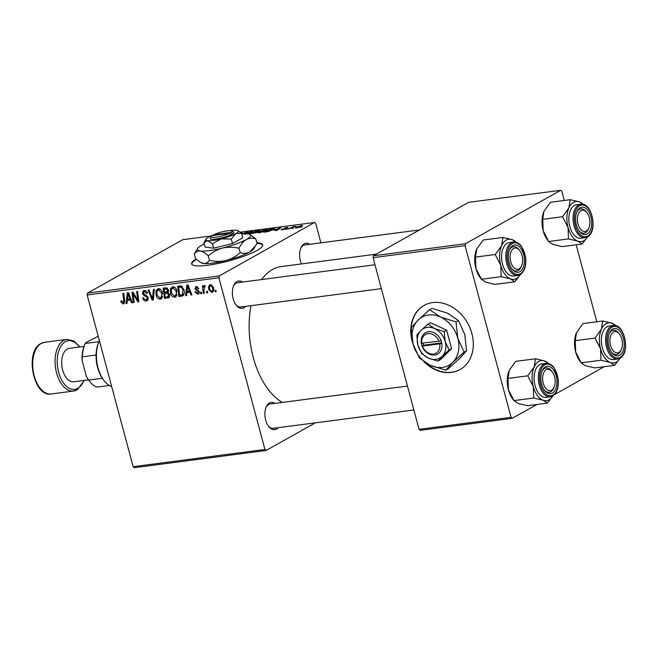 <?xml version="1.0" encoding="UTF-8"?>
<svg xmlns="http://www.w3.org/2000/svg" width="658" height="658" viewBox="0 0 658 658"><rect width="100%" height="100%" fill="white"/><g stroke="black" fill="none" stroke-linecap="round" stroke-linejoin="round"><path stroke-width="0.99" d="M423.958 361.719A36.774 29.314 -119.3 0 0 451.413 372.412A36.774 29.314 -119.3 0 0 460.057 369.557A36.774 29.314 -119.3 0 0 470.092 328.26A36.774 29.314 -119.3 0 0 432.701 302.581A36.774 29.314 -119.3 0 0 424.056 305.427A36.774 29.314 -119.3 0 0 413.117 344.34M425.611 362.805A36.774 29.314 -119.3 0 0 451.733 372.231A36.774 29.314 -119.3 0 0 460.213 369.467M196.002 259.046A36.774 6.761 -15 0 0 191.626 263.899A36.774 6.761 -15 0 0 217.897 263.521A36.774 6.761 -15 0 0 256.982 250.484A36.774 6.761 -15 0 0 262.665 244.858A36.774 6.761 -15 0 0 256.859 242.86M196.454 259.441A36.774 6.761 -15 0 0 191.733 264.179M245.615 306.373A13.793 7.929 -97.4 0 1 243.929 307.779A13.793 7.929 -97.4 0 1 236.164 305.139A13.793 7.929 -97.4 0 1 233.623 285.679A13.793 7.929 -97.4 0 1 236.913 281.591A13.793 7.929 -97.4 0 1 242.44 282.06M374.961 264.746L237.587 282.693A12.255 7.049 82.6 0 0 236.058 283.211A12.255 7.049 82.6 0 0 233.384 286.296M235.778 304.605A12.255 7.049 82.6 0 0 240.77 307.006A12.255 7.049 82.6 0 0 242.3 306.488M301.446 263.932A13.793 7.929 -97.4 0 1 300.895 247.918A13.793 7.929 -97.4 0 1 304.185 243.83A13.793 7.929 -97.4 0 1 309.704 244.299M419.434 229.963L304.86 244.932A12.255 7.049 82.6 0 0 303.33 245.45A12.255 7.049 82.6 0 0 300.657 248.527M278.12 427.7A13.793 7.929 -97.4 0 1 276.442 429.106A13.793 7.929 -97.4 0 1 268.678 426.466A13.793 7.929 -97.4 0 1 266.136 407.014A13.793 7.929 -97.4 0 1 269.426 402.926A13.793 7.929 -97.4 0 1 274.945 403.395M407.466 386.082L270.101 404.028A12.255 7.049 82.6 0 0 268.571 404.538A12.255 7.049 82.6 0 0 265.898 407.623M268.291 425.932A12.255 7.049 82.6 0 0 273.276 428.333A12.255 7.049 82.6 0 0 274.805 427.815M261.571 279.56A70.488 40.525 -97.4 0 1 272.379 269.55A70.488 40.525 -97.4 0 1 281.18 266.58L376.351 254.144M201.636 293.616L200.731 293.731L200.526 292.251L201.455 292.136L201.636 293.616M207.731 292.818L206.834 292.933L206.628 291.453L207.558 291.338L207.731 292.818M174.707 297.268C172.593 297.103 171.203 295.763 170.537 293.254L170.521 288.591L172.692 286.715C174.88 286.888 176.286 288.27 176.92 290.861L175.563 296.988L174.707 297.268L176.278 296.388M186.559 295.582L185.581 295.713L186.897 284.996L187.999 284.856L191.922 294.883L191.009 295.006L189.973 292.259L186.88 292.67L186.559 295.582M169.196 297.309L164.451 298.469L163.192 288.097L166.671 287.817L168.489 289.964L167.954 292.604L169.591 294.521C169.986 296.413 169.435 297.581 167.938 298.016L168.637 297.794M153.298 299.925L152.146 300.081L148.083 290.071L148.996 289.948L152.475 298.526L153.396 289.372L154.375 289.249L153.298 299.925M123.062 302.787L123.737 300.714L122.849 293.369L123.77 293.246L124.691 300.854L123.326 303.98L120.94 301.964L120.776 301.027L121.648 300.78L123.062 302.787L124.749 301.907M123.926 303.79L124.362 303.396M134.174 302.425L133.261 302.548L132.019 292.168L132.974 292.045L137.777 300.361L136.675 291.56L137.596 291.436L138.846 301.816L137.892 301.94L133.072 293.641L134.174 302.425M315.338 422.839L266.112 450.475L134.347 467.69L133.146 466.686L264.919 449.472L218.917 277.808L87.152 295.023L87.563 293.114L219.336 275.899L218.917 277.808M133.146 466.686L87.152 295.023M127.002 303.363L126.023 303.494L127.339 292.777L128.442 292.637L132.365 302.664L131.452 302.779L130.416 300.04L127.331 300.443L127.002 303.363M146.018 299.785L147.326 297.852L146.849 296.988L144.028 295.565L142.408 293.468L143.214 290.737L144.118 290.449C145.722 290.359 146.833 291.231 147.458 293.073L146.635 293.517L144.406 291.642L143.296 293.287L148.206 297.638L147.227 300.681L146.273 300.986C144.423 301.109 143.214 300.073 142.654 297.885L143.526 297.646L144.16 299.119L146.018 299.785L148.338 298.658M145.879 290.82L143.789 291.839L145.747 290.737M160.239 299.16C158.126 298.995 156.736 297.655 156.078 295.146L156.061 290.482L158.233 288.607C160.412 288.78 161.819 290.162 162.452 292.752L161.095 298.88L160.239 299.16L161.819 298.271M197.515 293.328L198.403 292.037L198.042 291.42L194.867 288.878L196.199 286.526L198.856 288.5L197.992 288.755L196.405 287.456L195.977 289.183L198.469 290.548L199.284 291.839L198.543 294.011L197.721 294.266L194.891 292.037L195.722 291.65L197.515 293.328L199.374 292.407M195.541 286.724L196.199 286.526M197.614 286.773L196.084 287.554L197.548 286.732M182.825 295.82L178.918 296.585L177.66 286.205L180.975 285.909L183.977 289.693C184.725 292.284 184.339 294.332 182.825 295.82L182.76 295.853M213.011 291.765L211.843 292.415L208.899 289.75C208.125 287.176 208.652 285.482 210.494 284.651L213.439 287.472C214.154 289.948 213.628 291.601 211.843 292.415L212.452 292.218M209.77 284.889L210.494 284.651M205.189 286.345L204.654 286.649L203.914 290.252L204.251 293.271L203.33 293.394L202.417 285.843L203.33 285.728L203.511 287.291L204.531 285.432L205.222 285.621L205.173 286.822L204.457 286.715L205.197 286.304M216.095 291.724L215.191 291.839L214.993 290.367L215.914 290.244L216.095 291.724M266.498 230.481L259.425 232.825L257.961 232.693L262.575 230.284L266.005 229.469L267.51 229.609L266.498 230.481L266.367 229.946M273.999 230.226L281.205 227.512L276.747 230.53L275.834 230.645L277.084 229.823L273.999 230.226M241.708 233.927L247.581 231.904L242.457 233.894M241.091 232.866L242.202 232.611L241.412 233.162M244.291 233.804L251.545 231.353L253.042 231.493L252.03 232.373L248.099 233.985M301.94 226.887L300.023 227.487L301.94 226.887M210.955 235.992L182.743 239.676L87.563 293.114M320.898 242.835L315.708 223.465L314.516 222.47L219.336 275.899M314.516 222.47L240.269 232.167M257.023 232.348L249.283 234.116L256.398 230.752L259.737 230.358L257.188 232.249M259.852 230.802L259.737 230.358L259.655 230.917M282.446 229.815C281.098 229.971 280.843 229.806 281.673 229.313L284.815 229.009L284.157 228.26L287.225 227.355L288.039 227.791L285.153 228.096L286.057 228.507L285.769 228.869L282.446 229.815M281.172 229.757L281.673 229.313L281.821 229.872M282.726 229.116L283.055 229.724M284.511 228.729L284.157 228.26L284.281 228.704M285.136 229.157L284.906 228.293L285.465 229.017M274.254 229.173L274.065 228.474C275.019 228.54 274.912 228.877 273.744 229.486L267.855 231.632L263.743 232.225L270.866 228.861L274.74 228.639M301.923 226.179L296.561 227.972C295.253 228.087 295.08 227.874 296.051 227.331L301.529 225.488C302.82 225.381 302.951 225.612 301.923 226.179C302.951 225.612 302.82 225.381 301.529 225.488L301.734 226.278M296.561 227.972C295.253 228.087 295.08 227.874 296.051 227.331L296.223 228.005M293.583 227.981L291.659 228.581L293.583 227.981M291.181 227.931L288.163 229.033L293.336 226.591L296.026 226.27L291.181 227.931M287.48 228.778L285.556 229.379L287.48 228.778M536.895 404.481L512.245 418.324L420.256 430.34L419.056 429.337L511.052 417.32L465.05 245.648L373.061 257.665L373.481 255.765L465.469 243.74L465.05 245.648M419.056 429.337L373.061 257.665M564.293 200.451L561.842 191.314L560.649 190.31L465.469 243.74M560.649 190.31L468.66 202.327L373.481 255.765M596.806 321.787L576.169 244.801M604.167 366.72L554.39 394.66M511.052 417.32L512.245 418.324M282.274 402.433A70.488 40.525 -97.4 0 1 251.027 305.666M264.919 449.472L266.112 450.475M256.48 231.024L254.268 232.077L258.726 231.048L256.48 231.024M258.8 231.32L258.035 230.826M256.209 232.726L255.345 232.216L253.429 232.471L251.027 233.606L256.538 232.587M251.274 232.768L251.191 232.455C252.236 231.887 252.121 231.641 250.854 231.731L245.294 233.631C244.291 234.182 244.422 234.421 245.689 234.33M247.572 233.911L251.191 232.455C252.236 231.887 252.121 231.641 250.854 231.731M241.404 233.154L241.289 232.726M281.912 229.872L281.747 229.272M285.153 229.149L284.922 228.31M280.234 228.17L280.094 227.66M278.03 228.688L275.151 229.79L277.618 229.469L279.905 227.948L278.03 228.688M272.963 229.889L273.309 228.869L270.866 228.861M270.948 229.14L265.495 231.715L272.881 229.584M273.753 229.486L273.309 228.869M259.153 232.85L258.882 231.838M262.846 230.432L259.762 231.739C258.759 232.299 258.89 232.529 260.157 232.439L265.659 230.571C266.704 229.996 266.589 229.757 265.314 229.839L262.846 230.432M265.742 230.876L265.659 230.571C266.704 229.996 266.589 229.757 265.314 229.839M260.223 232.693L260.157 232.439C258.89 232.529 258.759 232.299 259.762 231.739M300.977 225.784L297.013 227.183L297.087 227.684L301.019 226.294L300.977 225.784L301.101 226.591M297.136 227.874L297.013 227.183M134.133 302.055L133.261 302.548M138.616 299.892L137.777 300.361M138.287 297.145L137.39 297.646M138.805 301.43L137.892 301.94M135.285 295.894L134.52 296.322M133.714 293.279L133.072 293.641M127.052 302.91L126.023 303.494M132.242 302.343L131.452 302.779M131.172 299.62L130.416 300.04M130.778 298.609L127.331 300.443M127.899 296.01L127.504 299.193L129.971 298.872L128.063 293.838L127.899 296.01M128.762 293.443L128.063 293.838M130.72 298.452L129.971 298.872M121.763 301.512L120.94 301.964M147.894 300.073L146.273 300.986M148.289 299.119L147.82 298.946M148.132 297.4L147.326 297.852M147.729 296.495L146.849 296.988M145.319 294.842L144.028 295.565M143.238 293.007L142.408 293.468M147.45 293.057L146.635 293.517M147.384 292.835L146.578 293.279M153.355 299.398L152.146 300.081M153.503 297.959L152.475 298.526M162.403 297.26L161.86 297.038M156.9 294.685L156.078 295.146M159.08 289.347L159.277 288.689L156.061 290.482M159.976 288.985L156.982 291.173L156.991 295.08L159.993 297.959L162.6 296.626M162.32 292.3L161.514 292.752L158.52 289.8L157.928 289.997L159.845 288.92M159.993 297.959C161.745 297.021 162.255 295.286 161.514 292.752M169.616 296.404L168.078 296.61M167.329 296.857L164.451 298.469M167.148 292.316L167.601 290.129L165.808 288.985L164.253 289.191L164.648 292.423L168.637 290.968M168.53 291.757L164.796 293.632L165.224 297.136L167.79 296.75L169.723 295.681M166.688 287.826L164.253 289.191M167.338 288.13L165.808 288.985M168.399 289.676L167.601 290.129M168.045 292.637L164.796 293.632M169.476 294.159L168.678 294.611L166.713 293.386M167.79 296.75L168.678 294.611M195.434 291.733L194.891 292.037M199.209 291.584L198.403 292.037M198.864 290.959L198.042 291.42M195.689 288.418L194.867 288.878M198.798 288.303L197.992 288.755M199.078 293.501L197.721 294.266M186.609 295.129L185.581 295.713M191.791 294.562L191.009 295.006M190.73 291.839L189.973 292.259M190.335 290.828L186.88 292.67M187.456 288.237L187.061 291.412L189.529 291.091L187.62 286.057L187.456 288.237M188.311 285.671L187.62 286.057M190.269 290.671L189.529 291.091M183.598 295.064L181.493 296.248M183.87 294.545L182.143 294.768L178.918 296.585M178.721 287.299L179.683 295.253L182.208 294.702L183.056 289.75L181.221 287.151L178.721 287.299L181.131 285.95M182.266 286.567L181.221 287.151M183.862 289.298L183.056 289.75M176.87 295.368L176.328 295.146M171.36 292.794L170.537 293.254M173.539 287.456L173.745 286.798M173.728 286.789L170.521 288.591M174.436 287.094L171.45 289.281L171.458 293.188L174.452 296.067L177.06 294.735M176.788 290.417L175.982 290.869L172.988 287.908L172.388 288.105L174.312 287.028M174.452 296.067C176.204 295.129 176.714 293.394 175.982 290.869M209.721 289.29L208.899 289.75M211.827 284.955L210.346 285.704L211.753 284.914M213.34 287.135L212.534 287.587L210.708 285.588C209.499 286.345 209.186 287.661 209.77 289.512L211.605 291.494L213.611 290.433M211.605 291.494C212.764 290.704 213.077 289.405 212.534 287.587M207.689 292.456L206.834 292.933M204.21 292.9L203.33 293.394M204.276 286.855L203.511 287.291M201.587 293.246L200.731 293.731M216.054 291.362L215.191 291.839M262.707 245.163A36.774 6.761 -15 0 0 256.891 243.435M424.213 305.337A36.774 29.314 -119.3 0 0 411.933 338.607M620.149 358.108A20.225 11.63 -97.4 0 1 616.34 362.056A20.225 11.63 -97.4 0 1 610.328 362.468L614.597 365.354L620.165 358.092M619.68 355.295A13.793 7.929 -97.4 0 1 611.915 352.655A13.793 7.929 -97.4 0 1 609.374 333.195A13.793 7.929 -97.4 0 1 612.664 329.107A13.793 7.929 -97.4 0 1 623.43 338.13A13.793 7.929 -97.4 0 1 619.68 355.295M611.808 330.727A12.255 7.049 82.6 0 0 609.135 333.812A12.255 7.049 -97.4 0 1 612.59 330.382A12.255 7.049 -97.4 0 1 613.338 330.209A12.255 7.049 82.6 0 0 611.808 330.727M621.456 349.209A10.725 6.169 82.6 0 0 619.482 334.075A10.725 6.169 82.6 0 0 614.128 331.714A10.725 6.169 82.6 0 0 610.246 344.15A10.725 6.169 82.6 0 0 618.216 352.688A10.725 6.169 82.6 0 0 621.456 349.209L620.971 350.369A12.255 7.049 -97.4 0 1 617.262 354.349A12.255 7.049 -97.4 0 1 616.513 354.522A12.255 7.049 -97.4 0 1 611.529 352.12A12.255 7.049 82.6 0 0 616.513 354.522A12.255 7.049 82.6 0 0 618.043 354.004A12.255 7.049 82.6 0 0 621.21 349.752M613.24 325.587L609.012 326.138A16.853 9.689 82.6 0 0 606.906 326.845A16.853 9.689 82.6 0 0 601.897 345.993A16.853 9.689 82.6 0 0 613.379 359.564L617.607 359.013A16.853 9.689 -97.4 0 1 606.125 345.442A16.853 9.689 -97.4 0 1 611.134 326.294A16.853 9.689 -97.4 0 1 613.24 325.587C624.689 323.144 630.652 353.247 619.926 358.232L617.607 359.013A16.853 9.689 -97.4 0 0 619.713 358.306M575.256 340.655L576.556 332.463A20.225 11.63 -97.4 0 0 576.367 332.89A20.225 11.63 -97.4 0 0 575.692 352.079L575.256 340.655L595.046 338.072L600.548 348.83L600.984 360.247L581.195 362.829L575.692 352.079A20.225 11.63 -97.4 0 0 580.101 361.423L581.409 363.126L585.472 365.716L594.816 367.937L614.597 365.354M600.984 360.247L610.328 362.468A20.225 11.63 -97.4 0 1 600.548 348.83A20.225 11.63 -97.4 0 1 601.42 329.214L595.046 338.072M576.367 332.89L582.93 323.596L602.72 321.014L601.42 329.214A20.225 11.63 -97.4 0 1 612.063 323.234L602.72 321.014M616.332 326.121L612.063 323.234A20.225 11.63 -97.4 0 1 615.929 325.809M619.096 333.614A12.255 7.049 82.6 0 0 613.338 330.209A12.255 7.049 -97.4 0 1 618.709 333.08L619.482 334.075M587.035 230.613A10.725 6.169 82.6 0 0 588.943 227.874A10.725 6.169 82.6 0 0 586.969 212.748A10.725 6.169 82.6 0 0 580.282 211.136A10.725 6.169 82.6 0 0 578.374 225.217A10.725 6.169 82.6 0 0 587.035 230.613M586.591 212.279A12.255 7.049 82.6 0 0 580.833 208.882A12.255 7.049 82.6 0 0 579.295 209.392A12.255 7.049 82.6 0 0 576.622 212.476A12.255 7.049 -97.4 0 1 578.563 209.902A12.255 7.049 -97.4 0 1 580.833 208.882A12.255 7.049 -97.4 0 1 586.196 211.744L586.969 212.748M588.943 227.874L588.458 229.042A12.255 7.049 -97.4 0 1 586.278 232.167A12.255 7.049 -97.4 0 1 584.008 233.187A12.255 7.049 -97.4 0 1 579.015 230.794A12.255 7.049 82.6 0 0 584.008 233.187A12.255 7.049 82.6 0 0 585.538 232.669A12.255 7.049 82.6 0 0 588.696 228.425M587.635 236.773A20.225 11.63 -97.4 0 1 583.835 240.721A20.225 11.63 -97.4 0 1 577.823 241.141L582.091 244.028L587.66 236.757M587.166 233.968A13.793 7.929 -97.4 0 1 579.402 231.32A13.793 7.929 -97.4 0 1 576.86 211.868A13.793 7.929 -97.4 0 1 580.15 207.78A13.793 7.929 -97.4 0 1 590.917 216.795A13.793 7.929 -97.4 0 1 587.166 233.968M580.734 204.26L576.507 204.811A16.853 9.689 82.6 0 0 574.401 205.518A16.853 9.689 82.6 0 0 569.384 224.658A16.853 9.689 82.6 0 0 580.874 238.237L585.094 237.686A16.853 9.689 -97.4 0 1 573.611 224.107A16.853 9.689 -97.4 0 1 578.629 204.967A16.853 9.689 -97.4 0 1 580.734 204.26C592.184 201.817 598.138 231.92 587.421 236.905L585.094 237.686A16.853 9.689 -97.4 0 0 587.199 236.97M542.751 219.328L543.862 211.555A20.225 11.63 -97.4 0 0 543.179 230.744L542.751 219.328L562.532 216.745L568.043 227.495L568.471 238.912L548.69 241.502L543.179 230.744A20.225 11.63 -97.4 0 0 547.588 240.096L548.895 241.79L552.959 244.389L562.302 246.61L582.091 244.028M568.471 238.912L577.823 241.141A20.225 11.63 -97.4 0 1 568.043 227.495A20.225 11.63 -97.4 0 1 568.907 207.879L562.532 216.745M570.206 199.678L568.907 207.879A20.225 11.63 -97.4 0 1 579.558 201.907L570.206 199.678L550.425 202.269L544.051 211.128A20.225 11.63 -97.4 0 0 543.862 211.563M583.827 204.794L579.558 201.907A20.225 11.63 -97.4 0 1 583.416 204.482M545.523 370.224A10.725 6.169 82.6 0 0 543.615 384.313A10.725 6.169 82.6 0 0 552.276 389.709A10.725 6.169 82.6 0 0 554.184 386.97A10.725 6.169 82.6 0 0 552.21 371.836A10.725 6.169 82.6 0 0 545.523 370.224M554.184 386.97L553.699 388.138A12.255 7.049 -97.4 0 1 551.511 391.255A12.255 7.049 -97.4 0 1 549.241 392.283A12.255 7.049 -97.4 0 1 544.256 389.881A12.255 7.049 82.6 0 0 549.241 392.283A12.255 7.049 82.6 0 0 550.779 391.765A12.255 7.049 82.6 0 0 553.937 387.513M551.832 371.375A12.255 7.049 82.6 0 0 546.066 367.97A12.255 7.049 82.6 0 0 544.536 368.488A12.255 7.049 82.6 0 0 541.863 371.573A12.255 7.049 -97.4 0 1 543.796 368.998A12.255 7.049 -97.4 0 1 546.066 367.97A12.255 7.049 -97.4 0 1 551.437 370.841L552.21 371.836M547.333 403.115L527.543 405.706L518.2 403.477L513.931 400.59L533.712 398.008L543.064 400.228L547.333 403.115L552.901 395.853A20.225 11.63 -97.4 0 1 543.064 400.228A20.225 11.63 -97.4 0 1 533.284 386.591L533.712 398.008M534.148 366.975A20.225 11.63 -97.4 0 1 538.779 361.415A20.225 11.63 -97.4 0 1 544.791 360.995L535.447 358.774L534.148 366.975L527.774 375.841L533.284 386.591A20.225 11.63 82.6 0 1 534.148 366.975M545.392 366.876A13.793 7.929 -97.4 0 1 556.158 375.891A13.793 7.929 -97.4 0 1 552.407 393.056A13.793 7.929 -97.4 0 1 544.643 390.416A13.793 7.929 -97.4 0 1 542.102 370.956A13.793 7.929 -97.4 0 1 545.392 366.876M539.642 364.614A16.853 9.689 82.6 0 0 534.625 383.754A16.853 9.689 82.6 0 0 546.107 397.325L550.335 396.774A16.853 9.689 -97.4 0 1 538.853 383.203A16.853 9.689 -97.4 0 1 543.87 364.063A16.853 9.689 -97.4 0 1 545.967 363.348L541.748 363.899A16.853 9.689 82.6 0 0 539.642 364.614M509.103 370.66A20.225 11.63 -97.4 0 1 509.284 370.224L509.103 370.651A20.225 11.63 -97.4 0 0 508.42 389.84A20.225 11.63 -97.4 0 0 512.829 399.192L514.137 400.887L508.42 389.84L507.984 378.424L509.284 370.224L515.666 361.357L535.447 358.774M507.984 378.424L527.774 375.841M549.068 363.882L544.791 360.995A20.225 11.63 -97.4 0 1 548.657 363.578M514.342 248.148A10.725 6.169 82.6 0 0 510.46 260.584A10.725 6.169 82.6 0 0 518.43 269.122A10.725 6.169 82.6 0 0 521.679 265.643A10.725 6.169 82.6 0 0 519.697 250.509A10.725 6.169 82.6 0 0 514.342 248.148M521.679 265.643L521.185 266.803A12.255 7.049 -97.4 0 1 517.484 270.783A12.255 7.049 -97.4 0 1 516.736 270.956A12.255 7.049 -97.4 0 1 511.743 268.554A12.255 7.049 82.6 0 0 516.736 270.956A12.255 7.049 82.6 0 0 518.265 270.438A12.255 7.049 82.6 0 0 521.424 266.186M519.318 250.048A12.255 7.049 82.6 0 0 513.561 246.643A12.255 7.049 82.6 0 0 512.031 247.161A12.255 7.049 82.6 0 0 509.35 250.246A12.255 7.049 -97.4 0 1 512.812 246.816A12.255 7.049 -97.4 0 1 513.561 246.643A12.255 7.049 -97.4 0 1 518.932 249.505L519.697 250.509M514.819 281.788L495.03 284.371L485.686 282.15L481.417 279.263L501.207 276.681L510.55 278.902L514.819 281.788L520.388 274.526M520.363 274.542A20.225 11.63 -97.4 0 1 510.55 278.902A20.225 11.63 -97.4 0 1 500.771 265.264A20.225 11.63 82.6 0 1 501.635 245.648A20.225 11.63 -97.4 0 1 506.273 240.088A20.225 11.63 -97.4 0 1 512.286 239.668L502.934 237.448L501.635 245.648L495.26 254.506L500.771 265.264L501.207 276.681M512.878 245.541A13.793 7.929 -97.4 0 1 523.645 254.564A13.793 7.929 -97.4 0 1 519.894 271.729A13.793 7.929 -97.4 0 1 512.138 269.089A13.793 7.929 -97.4 0 1 509.596 249.629A13.793 7.929 -97.4 0 1 512.878 245.541M507.129 243.279A16.853 9.689 82.6 0 0 502.12 262.427A16.853 9.689 82.6 0 0 513.602 275.998L517.83 275.447A16.853 9.689 -97.4 0 1 506.339 261.868A16.853 9.689 -97.4 0 1 511.356 242.728A16.853 9.689 -97.4 0 1 513.462 242.021L509.234 242.572A16.853 9.689 82.6 0 0 507.129 243.279M476.589 249.324L476.779 248.897A20.225 11.63 -97.4 0 0 476.589 249.324A20.225 11.63 -97.4 0 0 475.907 268.505A20.225 11.63 -97.4 0 0 480.315 277.857L481.623 279.56L475.907 268.505L475.479 257.089L476.779 248.897L483.153 240.03L502.934 237.448M475.479 257.089L495.26 254.506M516.555 242.555L512.286 239.668A20.225 11.63 -97.4 0 1 516.143 242.243M104.038 380.595L103.273 379.592A26.049 14.978 -97.4 0 1 102.327 378.284A26.049 14.978 -97.4 0 1 97.598 367.551A26.049 14.978 -97.4 0 1 96.093 355.007A26.049 14.978 -97.4 0 1 98.47 342.843L98.955 341.683A27.578 15.858 82.6 0 0 98.034 367.847A27.578 15.858 82.6 0 0 104.038 380.595A27.578 15.858 82.6 0 0 111.679 386.559M99.391 340.704A27.578 15.858 82.6 0 0 98.955 341.683L85.334 343.443A26.049 14.978 82.6 0 0 84.792 344.627A26.049 14.978 82.6 0 0 82.415 356.792L82.118 360.494A24.519 14.098 -97.4 0 1 84.306 345.795L84.792 344.627M96.093 355.007L82.415 356.792M86.461 376.697L88.649 380.069A26.049 14.978 82.6 0 0 89.595 381.377L88.83 380.382A24.519 14.098 -97.4 0 1 86.461 376.697L82.118 360.494M102.327 378.284L88.649 380.069M85.334 343.443L86.05 342.505L98.239 336.197M109.351 385.473L97.03 387.085A26.049 14.978 82.6 0 1 89.595 381.377M84.059 346.412L69.345 348.337A16.853 9.689 82.6 0 0 67.239 349.044A16.853 9.689 82.6 0 0 62.23 368.192A16.853 9.689 82.6 0 0 73.712 381.763L88.419 379.839M211.415 236.378A10.725 1.974 -15 0 0 217.37 236.979A10.725 1.974 -15 0 0 229.494 233.335L212.271 235.589A10.725 1.974 -15 0 0 211.415 236.378L210.338 238.171A12.255 2.254 -15 0 0 217.247 238.846A12.255 2.254 -15 0 0 231.139 234.626L232.825 233.713L231.106 232.43L213.883 234.684L213.48 235.432M231.106 232.43A10.725 1.974 -15 0 0 231.772 230.925A10.725 1.974 -15 0 0 224.164 231.394A10.725 1.974 -15 0 0 213.883 234.684M232.751 233.722A12.255 2.254 -15 0 0 233.598 231.945L231.772 230.925M213.792 234.84A16.853 3.101 -15 0 0 208.405 237.25A16.853 3.101 -15 0 0 205.938 239.191L203.947 242.605L207.558 240.672L212.493 243.69L213.702 248.198L232.496 243.542L242.744 237.785L241.535 233.277L237.916 230.621A16.853 3.101 -15 0 0 236.6 230.259A16.853 3.101 -15 0 0 229.823 230.645M203.947 242.605L205.148 247.112L213.702 248.198M212.493 243.69L221.228 238.887L231.295 239.035L232.496 243.542M231.295 239.035L235.753 233.68L241.535 233.277M204.309 243.97A27.578 5.075 -15 0 0 201.57 245.368A27.578 5.075 -15 0 0 197.532 248.543A27.578 5.075 -15 0 0 200.188 250.969A27.578 5.075 -15 0 0 222.56 248.05A27.578 5.075 -15 0 0 246.322 239.528A27.578 5.075 -15 0 0 249.876 234.519A27.578 5.075 -15 0 0 247.712 233.927A27.578 5.075 -15 0 0 241.716 233.944M209.45 260.321C207.953 262.575 205.979 263.628 203.536 263.48L200.451 262.377L195.459 258.536L194.274 254.128C195.771 251.874 197.745 250.821 200.188 250.969C202.689 251.438 205.378 253.083 208.265 255.913L209.45 260.321C214.985 261.662 220.471 261.744 225.916 260.56C231.336 259.03 236.099 256.414 240.211 252.688L239.027 248.28C240.976 244.266 243.411 241.346 246.322 239.528C249.333 238.023 252.483 237.809 255.789 238.87L256.974 243.279L255.723 245.524L249.678 252.039C246.668 253.536 243.518 253.758 240.211 252.688M208.265 255.913C212.378 252.195 217.14 249.571 222.56 248.05C228.005 246.857 233.491 246.939 239.027 248.28M255.789 238.87L249.876 234.519M197.532 248.543L194.274 254.128M200.451 262.377L201.373 262.887A27.578 5.075 -15 0 0 203.536 263.48A27.578 5.075 -15 0 0 225.916 260.56A27.578 5.075 165 0 0 249.678 252.039A27.578 5.075 -15 0 0 253.717 248.864L255.723 245.524M205.938 239.191A16.853 3.101 -15 0 0 207.558 240.672A16.853 3.101 -15 0 0 221.228 238.887A16.853 3.101 -15 0 0 235.753 233.68A16.853 3.101 -15 0 0 237.916 230.621M229.494 233.335L231.139 234.626M438.985 341.255L421.235 343.221L422.091 346.124A12.255 9.771 -119.3 0 0 434.691 355.016A12.255 9.771 -119.3 0 0 441.822 343.542L441.123 340.622L438.985 341.255A10.725 8.554 -119.3 0 0 428.037 333.647A10.725 8.554 -119.3 0 0 421.762 343.501M441.049 340.638A12.255 9.771 -119.3 0 0 428.448 331.739A12.255 9.771 -119.3 0 0 421.309 343.213M421.745 353.634L428.448 358.133L437.891 361.086L440.391 359.687L451.594 348.658L446.642 330.184L430.488 322.724L427.988 324.131L421.021 330.415L416.794 335.152L417.896 345.162L421.745 353.634M437.891 361.086L442.118 356.348L449.093 350.064L451.594 348.658M449.093 350.064L445.244 341.592L444.142 331.583L446.642 330.184M444.142 331.583L434.691 328.63L427.988 324.131M456.01 321.902L440.556 317.066L429.584 309.704L418.175 319.985A27.578 21.985 -119.3 0 0 413.068 344.126A27.578 21.985 -119.3 0 0 430.332 365.346A27.578 21.985 -119.3 0 0 452.704 362.426A27.578 21.985 -119.3 0 0 457.82 338.286A27.578 21.985 -119.3 0 0 440.556 317.066A27.578 21.985 -119.3 0 0 418.175 319.985L411.258 327.75L413.068 344.126L419.36 357.985L430.332 365.346L445.787 370.183L448.23 368.809L459.646 358.528L466.555 350.772L464.112 352.137L457.82 338.286L456.01 321.902L458.453 320.528L464.754 334.387L466.555 350.772M445.787 370.183L452.704 362.426L464.112 352.137M429.584 309.704L432.026 308.339L447.489 313.175L458.453 320.528M421.021 330.415A16.853 13.44 -119.3 0 0 417.896 345.162A16.853 13.44 -119.3 0 0 428.448 358.133A16.853 13.44 -119.3 0 0 442.118 356.348A16.853 13.44 -119.3 0 0 445.244 341.592A16.853 13.44 -119.3 0 0 434.691 328.63A16.853 13.44 -119.3 0 0 421.021 330.415M422.091 346.124L441.822 343.542M422.543 346.412A10.725 8.554 -119.3 0 0 433.49 354.012A10.725 8.554 -119.3 0 0 439.766 344.159M423.119 343.328L423.629 345.228L422.017 346.133M423.629 345.228L441.724 342.867M129.725 295.927L128.976 296.347M124.617 300.221L123.737 300.714M146.619 295.426L145.319 296.158M153.717 295.771L152.664 296.363M198.009 290.26L196.989 290.828M189.282 288.146L188.525 288.566M181.723 286.181L180.037 287.127M620.223 357.335A15.932 9.163 82.6 0 0 624.557 337.496A15.932 9.163 82.6 0 0 612.113 327.075A15.932 9.163 82.6 0 0 607.778 346.914A15.932 9.163 82.6 0 0 620.223 357.335M587.717 236A15.932 9.163 82.6 0 0 592.052 216.161A15.932 9.163 82.6 0 0 579.608 205.74A15.932 9.163 82.6 0 0 575.273 225.579A15.932 9.163 82.6 0 0 587.717 236M552.44 396.067A16.853 9.689 -97.4 0 1 550.335 396.774L552.654 395.993C557.12 392.867 558.955 387.143 558.157 378.811L554.126 367.871C553.131 366.621 551.248 363.405 545.967 363.348M544.849 364.836A15.932 9.163 82.6 0 0 540.514 384.675A15.932 9.163 82.6 0 0 552.95 395.096A15.932 9.163 82.6 0 0 557.285 375.257A15.932 9.163 82.6 0 0 544.849 364.836M519.935 274.74A16.853 9.689 -97.4 0 1 517.83 275.447L520.149 274.666C524.615 271.54 526.449 265.807 525.643 257.475L521.621 246.544C520.618 245.294 518.743 242.078 513.462 242.021M512.335 243.509A15.932 9.163 82.6 0 0 508.001 263.348A15.932 9.163 82.6 0 0 520.445 273.769A15.932 9.163 82.6 0 0 524.78 253.93A15.932 9.163 82.6 0 0 512.335 243.509M44.538 342.308A26.049 14.978 82.6 0 0 41.281 343.402A26.049 14.978 82.6 0 0 33.533 372.987A26.049 14.978 82.6 0 0 51.283 393.969C33.377 397.506 24.379 351.364 40.919 343.525L44.538 342.308L66.91 339.388A26.049 14.978 -97.4 0 0 63.662 340.482A26.049 14.978 -97.4 0 0 55.914 370.067A26.049 14.978 -97.4 0 0 73.655 391.041L51.283 393.969M79.495 347.013A24.519 14.098 82.6 0 0 65.29 341.773A24.519 14.098 82.6 0 0 58.62 372.296A24.519 14.098 82.6 0 0 77.767 388.327A24.519 14.098 82.6 0 0 83.862 380.439M76.912 389.947A26.049 14.978 -97.4 0 1 73.655 391.041L77.274 389.824L84.331 380.373M251.899 231.838L252.047 232.373M259.096 232.323L259.236 232.842M301.561 225.842L301.685 226.311M167.107 291.946L168.637 291.091M182.208 294.702L184.158 293.608M413.874 409.967L273.276 428.333M240.77 307.006L381.36 288.64M79.963 346.947L73.877 340.959L66.91 339.388"/></g></svg>
